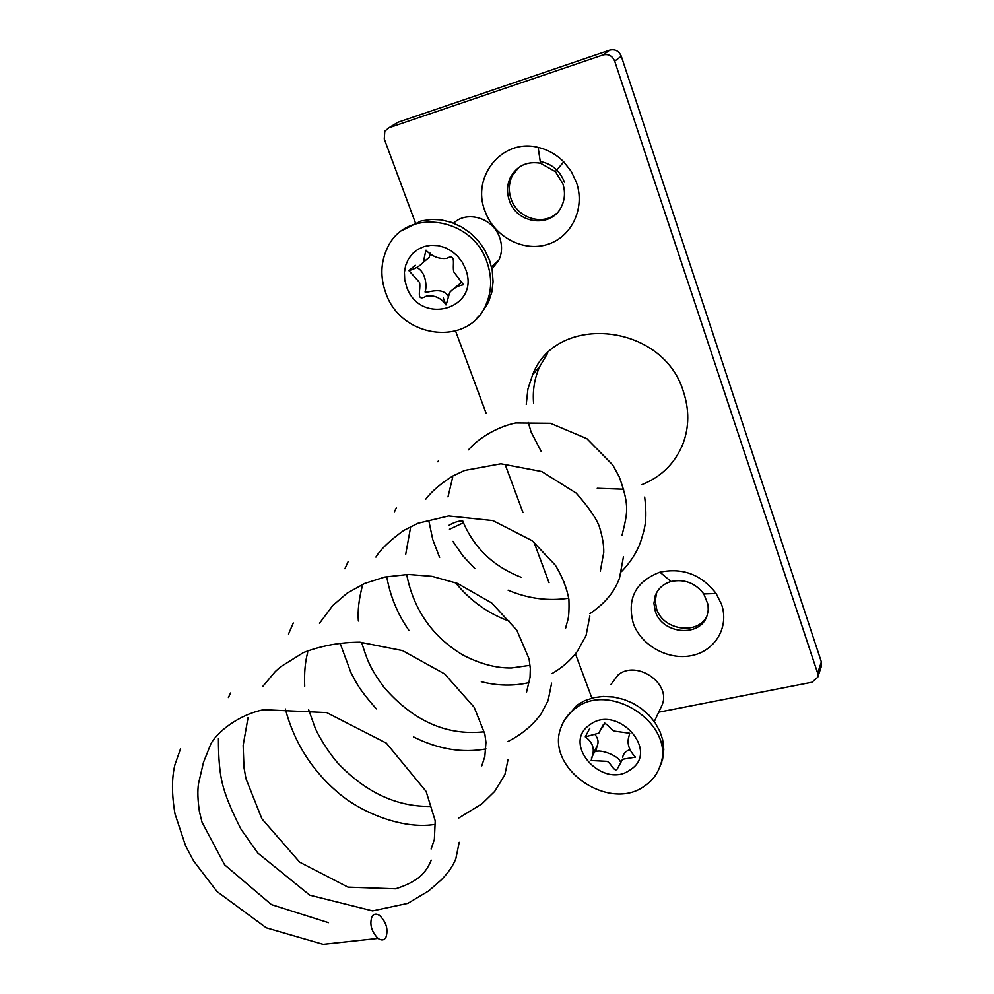<?xml version="1.0" encoding="UTF-8"?>
<svg xmlns="http://www.w3.org/2000/svg" width="994" height="994" viewBox="0 0 994 994"><rect width="100%" height="100%" fill="white"/><g stroke="black" fill="none" stroke-linecap="round" stroke-linejoin="round"><path stroke-width="1.49" d="M633.29 623.337C641.13 645.553 668.216 660.563 691.65 655.593C715.208 650.958 729.484 627.028 721.52 604.302L716.127 593.53C701.478 574.594 682.741 567.475 659.917 572.184C635.651 581.515 626.779 598.574 633.29 623.337M655.369 611.434C662.302 634.495 700.745 637.651 707.132 615.423L708.237 610.13L708.051 604.613L703.814 593.952C695.303 582.956 684.394 578.806 671.087 581.515C663.309 583.851 658.04 588.547 655.27 595.617L653.928 603.408L655.369 611.434M655.27 595.617L656.549 593.219L655.208 601.01L656.636 609.011C663.073 630.233 697.515 635.427 706.784 616.355M484.997 211.101C493.968 236.497 522.745 252.066 547.035 244.561C571.438 237.429 585.541 208.392 576.433 182.362L571.239 171.403L563.747 161.848C556.441 154.517 547.905 149.696 538.139 147.41C502.368 137.992 471.044 176.746 484.997 211.101M509.313 200.403C516.718 224.445 552.254 228.434 561.747 206.031C565.002 198.887 565.337 191.395 562.778 183.567L555.385 171.651L540.512 163.252C527.18 161.04 517.203 165.65 510.568 177.081C506.99 184.499 506.58 192.277 509.313 200.403M518.607 167.588L512.32 175.677C508.766 183.07 508.344 190.823 511.078 198.937C517.178 217.984 542.538 226.147 556.541 213.437M526.248 404.334L527.901 389.126L532.635 374.713C556.317 312.29 663.644 323.125 683.549 392.083C689.302 409.776 689.165 426.861 683.151 443.349C675.324 462.956 661.594 476.722 641.938 484.65M623.723 489.222L597.232 488.265M541.245 451.524L531.144 432.104L528.274 422.438M564.406 182.126C559.933 170.707 551.881 163.824 540.251 161.5M395.103 124.001L397.861 122.324L609.757 50.16C615.112 48.942 618.964 50.98 621.3 56.273L821.367 661.929L821.317 666.452M533.604 403.353C532.498 390.456 534.524 378.217 539.667 366.637L547.483 353.442M621.3 56.273L614.69 61.156L817.64 673.162L821.367 661.929M614.69 61.156C612.329 55.801 608.44 53.738 603.01 54.968L609.757 50.16M397.861 122.324L388.927 127.766L603.01 54.968M388.927 127.766L384.79 131.208L384.28 139.011L415.38 222.793M591.89 698.136L575.911 655.096M549.048 582.757L534.263 542.923M522.981 512.556L505.2 464.683M486.116 413.268L455.587 331.052M445.859 304.86L443.287 297.927M821.466 666.005L817.739 677.262L811.949 682.244L658.711 712.201M817.739 677.262L817.64 673.162M385.858 937.553C388.48 929.614 386.405 922.27 379.646 915.524C376.465 913.411 373.93 913.697 372.054 916.381C369.346 924.147 371.346 931.49 378.031 938.386C381.348 940.647 383.957 940.374 385.858 937.553M448.729 525.441C454.196 522.285 458.855 520.781 462.719 520.931L463.229 522.844L449.487 529.293M598.81 733.162L585.292 736.852C591.915 741.623 594.424 747.488 592.809 754.471L591.182 760.522L607.048 761.329C611.161 762.895 614.876 774.053 617.709 768.163L622.567 759.254L635.452 757.117C629.711 751.054 627.326 744.978 628.32 738.89L629.724 733.249L614.603 731.149C610.328 729.795 605.992 720.613 603.196 724.899L598.81 733.162M604.874 723.135L604.29 723.918M595.157 734.752C598.189 738.467 598.835 742.269 597.096 746.121L595.704 751.688C600.314 748.842 618.616 755.788 620.355 761.715M630.519 769.642C603.234 790.342 560.852 744.046 589.74 724.874C617.075 703.354 660.202 750.942 630.519 769.642M659.544 767.517L662.613 759.329L663.806 749.389L662.638 739.611L660.066 731.77L655.158 722.8L649.032 715.245L640.931 708.213L633.253 703.441L624.046 699.515L613.633 697.03L603.172 696.459L593.865 697.651L584.547 700.758L576.967 705.168L564.853 719.519M645.094 785.645C652.362 780.601 657.382 773.978 660.165 765.778C676.504 724.837 609.67 680.12 575.017 708.71C568.58 713.456 564.008 719.47 561.312 726.738C543.966 767.405 609.011 813.167 645.094 785.645M660.314 708.809L662.277 704.634C671.037 683.089 636.57 659.767 618.231 674.814L610.863 684.58M622.642 757.279C623.536 753.29 626.058 750.756 630.221 749.662M453.848 271.983C451.935 265.274 456.942 252.961 446.629 258.39C439.199 259.26 432.291 256.551 425.904 250.239L423.332 262.205C419.642 266.28 414.809 269.063 408.857 270.567L419.518 282.383C421.282 289.254 415.007 302.561 426.414 296.125C434.279 294.895 440.864 297.802 446.169 304.847L449.71 292.435C453.426 288.235 458.01 285.688 463.477 284.756L453.848 271.983M455.364 287.378L461.949 282.072M406.596 286.719L404.72 279.6L404.409 272.381L405.664 265.398L408.435 259.024L412.597 253.569L417.94 249.32L424.202 246.5L431.073 245.245L438.205 245.642L445.225 247.655L451.785 251.209L457.526 256.104L462.185 262.105L465.503 268.889C481.419 308.848 419.903 326.728 406.596 286.719M476.797 318.266L480.798 314.203L488.489 302.188L491.844 291.975L493.074 281.787L492.241 270.467L489.508 260.142L484.513 249.569L478.884 241.542L471.268 233.776L461.75 227.03L451.264 222.308L441.112 219.898L431.893 219.401L421.145 220.941L402.707 230.198M385.796 293.019C401.017 338.768 468.882 347.241 486.054 304.524C491.806 291.205 492.142 277.152 487.048 262.354C472.498 216.294 404.906 207.324 387.287 248.202C380.615 262.391 380.118 277.326 385.796 293.019M491.968 268.989L498.951 259.968C502.107 252.911 502.355 245.493 499.696 237.703C493.434 218.208 467.143 209.995 453.649 223.165M430.477 253.234L429.197 257.384L423.27 262.341M416.61 267.535C426.103 271.611 427.072 286.831 425.059 291.95C426.761 293.59 441.995 285.75 448.381 296.448M539.667 366.637L532.635 374.713M512.32 175.677L510.568 177.081M540.512 163.252L538.139 147.41M555.385 171.651L563.747 161.848M671.087 581.515L659.917 572.184M703.814 593.952L716.127 593.53M328.492 922.68L271.437 904.615L224.619 864.817L201.993 822.1L199.372 811.34C197.719 799.909 197.433 790.665 198.527 783.595L203.459 762.41L210.79 744.084C216.68 732.28 238.895 714.537 263.77 709.716L326.691 712.611L386.318 743.102L426.115 791.423L435.21 820.833L434.366 839.47L431.11 849.013M459.216 842.278L455.836 858.729C453.102 865.724 448.294 872.732 441.423 879.74L428.687 890.897L407.826 903.36L372.564 910.877L309.805 895.196L257.844 853.076L241.033 829.269C231.428 810.483 225.24 795.374 222.482 783.943C219.724 773.208 218.369 758.087 218.431 738.554M508.009 759.689L504.877 774.711L494.677 791.423L481.953 803.823L458.557 818.137M551.633 683.126L548.067 700.708L541.071 713.928C532.722 725.322 521.701 734.504 508.021 741.462M589.827 616.056L586.075 635.501L577.154 651.679C570.407 660.501 561.995 667.819 551.931 673.634M623.437 556.851L619.498 578.197C615.46 588.995 608.316 601.047 589.951 613.658M644.684 497.05C647.541 521.465 644.721 528.361 640.534 542.103C636.707 552.589 630.358 562.43 621.498 571.625M463.39 522.633C474.697 548.601 494.018 566.828 521.365 577.34M563.511 582.124L564.331 582.012M431.247 860.158C426.177 872.247 418.847 881.442 395.587 888.798L347.975 887.133L299.691 862.196L261.869 818.783L245.965 778.724L243.965 767.443L243.145 745.401L248.053 717.569M430.7 806.432C396.854 806.867 366.028 792.553 338.208 763.491C327.796 751.7 318.005 734.988 315.11 727.844L308.649 709.741M304.698 686.245C304.152 673.124 305.121 661.992 307.606 652.822M482.724 731.919C445.859 735.523 412.957 720.662 384.019 687.314C369.358 667.483 367.097 659.395 361.866 643.23M358.362 621.014C357.567 610.962 358.871 599.382 362.276 586.286M528.957 665.483L511.512 667.968C496.155 668.254 479.829 663.868 462.545 654.835C432.514 636.62 413.951 610.179 406.869 575.501M405.664 554.515L410.423 528.212M447.996 496.925L452.655 477.319M180.548 748.78L174.932 764.697C171.651 777.967 171.676 794.38 175.006 813.924L185.505 845.571L193.482 860.754L217.027 891.568L266.293 927.812L323.112 944.3L378.031 938.386M228.409 697.539L230.521 693.042M433.869 824.573C401.949 829.394 359.778 812.284 336.469 791.249C310.985 769.021 293.938 741.586 285.328 708.933M288.508 634.073L293.28 622.965M485.991 748.917C462.285 753.241 438.118 749.227 413.479 736.877M376.353 708.896C357.48 687.488 356.262 682.207 350.994 672.776L340.395 644.075M344.906 568.742L348.062 561.784M529.119 682.567C513.811 686.183 497.882 685.897 481.332 681.722M408.944 630.407C397.811 614.404 390.493 596.934 386.977 577.961M394.494 511.724L396.271 507.946M509.5 621.25C488.862 613.994 471.019 601.358 455.96 583.341M439.609 557.46L432.738 539.493L428.836 520.844M437.894 461.812L438.317 460.943M568.754 598.214C548.203 601.308 527.976 598.636 508.096 590.212M474.908 568.68L462.844 555.82L452.916 541.382M262.975 686.183L275.301 671.534L280.445 666.899L303.356 652.623C321.05 645.765 339.923 642.298 359.977 642.211L402.446 650.573L444.666 673.957L474.2 707.306L484.848 734.057L485.954 742.406L484.823 756.546L481.804 765.802M319.496 623.275L332.655 605.644L347.13 593.157L364.612 583.478L384.79 577.054L408.112 574.445L431.955 576.334L457.414 583.403L491.695 602.96L516.793 630.159L529.081 658.873L530.336 668.564L530.051 677.249L526.472 692.495M375.918 557.087C380.603 549.334 389.859 540.463 403.713 530.473L418.002 523.254L448.654 515.948L492.887 520.607L532.138 540.699L555.422 565.3C562.331 576.694 566.828 588.075 568.916 599.432C569.55 621.151 567.089 620.355 565.735 627.935M425.643 499.336C431.508 491.496 440.479 483.755 452.568 476.126L464.745 470.411L500.901 463.788L541.705 471.529L576.172 493.074C588.92 507.549 596.686 518.868 599.457 527.006C602.463 536.71 603.905 545.172 603.756 552.378L600.314 571.165M468.497 449.872C477.058 439.584 495.559 427.209 515.7 422.959L550.477 423.295L586.882 438.689L612.702 464.919L619.138 476.586C630.37 507.275 626.978 513.761 622.02 535.48M585.317 736.803L589.877 728.167M592.809 754.471L597.096 746.121M591.405 758.049L595.853 749.401M602.289 727.782L604.712 723.098M661.83 762.038L660.165 765.778M662.277 704.634L654.3 721.569M488.489 302.188L486.054 304.524M498.951 259.968L491.496 266.79M425.37 250.799L426.091 250.215M423.332 262.205L429.197 257.384M408.857 270.567L415.33 265.274"/></g></svg>
